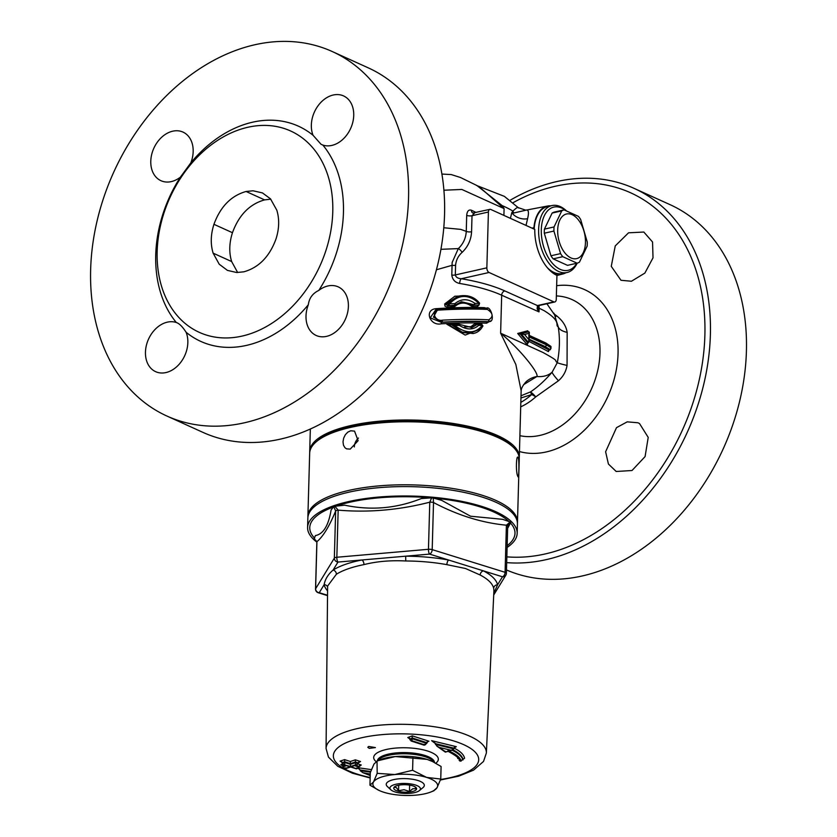 <?xml version="1.0" encoding="UTF-8"?>
<svg xmlns="http://www.w3.org/2000/svg" width="837" height="837" viewBox="0 0 837 837"><rect width="100%" height="100%" fill="white"/><g stroke="black" fill="none" stroke-linecap="round" stroke-linejoin="round"><path stroke-width="1.26" d="M237.656 272.527L231.65 261.552C228.919 252.617 229.181 243.002 232.456 232.707C238.932 215.036 249.646 204.092 264.597 199.886L270.78 199.175M243.839 271.816C258.79 267.61 269.504 256.666 275.99 238.995C279.255 228.7 279.527 219.085 276.796 210.15L270.466 198.819L262.452 192.918L253.046 190.784L246.088 191.485C231.127 195.701 220.413 206.645 213.937 224.316C210.673 234.601 210.401 244.226 213.132 253.161L219.221 264.22L227.465 270.393L236.704 272.517L243.839 271.816M180.394 177.151A26.679 19.889 114.4 0 1 160.966 180.708A26.679 19.889 114.4 0 1 153.862 148.191A26.679 19.889 114.4 0 1 183 132.1A26.679 19.889 114.4 0 1 193.169 151.623A26.679 19.889 114.4 0 1 190.836 162.849L180.394 177.151A118.174 88.094 114.4 0 0 176.335 322.527C179.264 323.438 182.518 326.681 186.107 332.268A26.679 19.889 114.4 0 1 180.572 362.557A26.679 19.889 114.4 0 1 155.63 371.659A26.679 19.889 114.4 0 1 146.329 345.576A26.679 19.889 114.4 0 1 167.348 322.151A26.679 19.889 114.4 0 1 176.335 322.527L177.235 322.862M331.829 145.418A26.679 19.889 114.4 0 1 322.841 145.052L321.094 144.33L313.069 135.301A26.679 19.889 114.4 0 1 318.615 105.023A26.679 19.889 114.4 0 1 343.547 95.91A26.679 19.889 114.4 0 1 352.858 121.993A26.679 19.889 114.4 0 1 331.829 145.418M318.782 290.429A26.679 19.889 114.4 0 1 338.221 286.871A26.679 19.889 114.4 0 1 345.315 319.389A26.679 19.889 114.4 0 1 316.187 335.48A26.679 19.889 114.4 0 1 306.007 315.947A26.679 19.889 114.4 0 1 308.34 304.72C309.167 298.139 312.651 293.379 318.782 290.429A118.174 88.094 114.4 0 0 322.841 145.052M332.216 51.517L368.238 67.839A200.127 149.185 114.4 0 1 444.552 214.293A200.127 149.185 114.4 0 1 202.983 432.394L166.961 416.062A200.127 149.185 114.4 0 1 97.197 220.466A200.127 149.185 114.4 0 1 254.866 44.748A200.127 149.185 114.4 0 1 332.216 51.517A200.127 149.185 114.4 0 1 385.47 295.388A200.127 149.185 114.4 0 1 166.961 416.062M631.433 281.242L620.991 280.28L611.261 266.344L615.247 245.911L628.545 232.812L643.831 232.048L652.557 242.008L653.017 257.827L644.877 273.082L631.433 281.242M605.611 451.76L616.503 427.655L627.227 421.848L638.014 422.779L639.541 423.574L648.215 437.395L645.086 456.594L631.998 470.52L616.21 471.482L608.415 464.033L605.611 451.76M506.688 562.621A200.127 149.185 -65.6 0 0 710.383 334.8A200.127 149.185 -65.6 0 0 634.069 188.356A200.127 149.185 -65.6 0 0 556.72 181.587A200.127 149.185 -65.6 0 0 510.235 200.2M634.069 188.356L670.092 204.678A200.127 149.185 114.4 0 1 723.838 447.45A200.127 149.185 114.4 0 1 506.479 569.955M309.721 452.367A104.824 34.307 1.6 0 1 309.711 451.467A104.824 34.307 1.6 0 1 362.829 423.26A104.824 34.307 1.6 0 1 467.674 426.148A104.824 34.307 1.6 0 1 519.296 457.326A104.824 34.307 1.6 0 1 519.233 458.226M513.091 447.073L511.344 445.43A102.92 33.679 -178.4 0 0 415.445 420.729A102.92 33.679 -178.4 0 0 318.311 440.042L316.48 441.58A104.824 34.307 1.6 0 1 350.808 427.351A104.824 34.307 1.6 0 1 513.091 447.073A104.824 34.307 1.6 0 1 519.243 459.126L517.475 522.131A104.824 34.307 -178.4 0 0 459.555 489.687A104.824 34.307 -178.4 0 0 349.05 490.356A104.824 34.307 -178.4 0 0 307.901 516.283A104.824 34.307 -178.4 0 0 307.911 517.182M533.671 228.899L533.933 227.737A34.83 20.224 -102.7 0 1 547.628 206.017A34.83 20.224 -102.7 0 1 550.767 205.839M565.854 272.768A34.83 20.224 -102.7 0 1 562.945 273.95A34.83 20.224 -102.7 0 1 556.092 273.751L554.638 274.17M534.152 229.118A34.307 19.921 -102.7 0 1 547.377 206.603L551.918 205.578A34.307 19.921 77.3 0 0 538.63 229.6A34.307 19.921 77.3 0 0 567.005 272.506A34.307 19.921 77.3 0 0 577.164 263.174M567.005 272.506L562.464 273.532A34.307 19.921 -102.7 0 1 547.367 267.714M308.34 304.72A118.174 88.094 114.4 0 1 186.107 332.268M190.836 162.849A118.174 88.094 114.4 0 1 252.711 122.171A118.174 88.094 114.4 0 1 313.069 135.301M247.878 127.266A110.547 82.403 114.4 0 1 319.535 266.762A110.547 82.403 114.4 0 1 167.473 301.038A110.547 82.403 114.4 0 1 247.878 127.266M554.795 301.979A3.808 2.218 -102.7 0 1 553.853 301.864L537.511 305.547A3.808 2.218 77.3 0 0 538.453 305.662L554.795 301.979A3.808 2.218 -102.7 0 0 556.27 299.311L556.94 275.394A38.115 22.139 -102.7 0 1 534.791 229.401L490.817 209.47A3.808 2.218 -102.7 0 0 489.886 209.355A3.808 2.218 -102.7 0 0 488.41 212.023L486.852 267.84L455.318 274.944L455.59 265.214A3.808 1.245 1.6 0 1 452.064 265.319L451.792 275.049C452.493 279.736 455.119 282.54 459.68 283.461A104.824 34.307 1.6 0 1 501.677 295.21L539.007 311.898L538.4 307.608A3.808 1.862 175.5 0 1 537.145 308.895L539.007 311.898L539.122 308.225L544.113 310.653C562.244 321.847 554.649 325.122 558.216 326.775C560.068 338.326 559.765 350.284 557.296 362.662C553.215 359.533 561.543 362.714 542.941 352.45L500.62 333.199L515.843 364.472L521.148 390.837L519.296 457.326M526.023 225.435L527.603 218.645C529.235 211.677 528.44 208.915 525.207 210.369L513.834 212.996L511.825 212.588L510.392 218.342M476.452 185.427L504.366 196.36L518.187 207.628L525.814 210.202M523.502 384.727L536.883 376.524C539.31 373.773 521.2 350.222 500.62 333.199L501.677 295.21A3.808 2.846 -65.6 0 1 504.805 290.92L537.406 305.568A3.808 2.176 75.2 0 0 538.39 305.672A3.808 2.176 75.2 0 0 538.421 305.672L538.453 305.662M539.018 305.536L539.122 308.225A3.808 1.245 -178.3 0 1 538.4 307.608L538.379 306.499M537.406 305.568L537.145 308.895M553.853 301.864L489.059 272.485A3.808 2.218 -102.7 0 1 486.852 267.84M476.107 212.462L471.43 210.233C468.689 209.407 467.109 211.112 466.701 215.36L466.261 231.378L460.737 229.38L443.777 227.748M455.59 265.214C456.102 260.108 458.268 255.84 462.087 252.408C467.967 246.779 471.126 239.884 471.576 231.734L472.016 215.716L474.401 213.173M471.43 210.233A3.808 2.877 -64.8 0 0 472.874 213.016L489.886 209.355M504.805 290.92A108.643 35.552 -178.4 0 0 461.281 278.742C457.891 278.512 455.903 277.235 455.318 274.944A3.808 1.245 -178.4 0 1 451.792 275.049M489.059 272.485L461.281 278.742A3.808 1.392 -80.6 0 0 459.68 283.461M462.087 252.408A3.808 1.276 47.8 0 0 458.31 248.599L452.147 262.494L452.064 265.319L436.422 269.776M556.689 321.963L558.216 326.775A22.871 10.107 -9.1 0 0 567.162 332.352C566.199 326.158 562.705 320.655 556.678 315.863A22.871 3.285 -47.9 0 1 555.297 316.752M527.728 331.975L527.77 330.793L517.695 333.461L527.373 344.98L527.436 342.846M529.089 341.454L548.434 351.603L548.465 350.577M486.559 308.257L484.361 307.66C470.52 307.158 454.878 307.482 437.437 308.612C423.355 308.508 429.465 326.409 441.256 323.814C458.216 322.831 473.303 322.632 486.517 323.228L490.492 320.906M467.527 295.827L454.857 296.214L444.698 303.936L444.97 306.185L447.659 307.294L454.909 306.426C460.047 302.094 465.55 302 471.43 306.122L477.31 306.74L478.91 305.107A1.14 0.659 77.3 0 0 478.973 305.097M481.191 324.285L474.872 323.647L470.938 326.681L464.504 327.005M458.509 324.317L446.885 324.243L465.173 335.093L481.139 328.795M471.576 231.734A3.808 1.245 1.6 0 1 466.261 231.378C465.885 238.168 463.227 243.912 458.31 248.599L440.932 249.321M443.903 190.219L461.857 189.455L504.094 208.601L502.169 205.609L477.226 185.783M518.365 207.963C518.239 206.634 516.419 207.691 512.924 211.123L511.825 212.588A11.436 7.502 -161.1 0 0 527.603 218.645M459.628 295.932L448.14 303.737A1.14 0.659 77.3 0 0 448.883 305.599L449.574 303.852L448.297 303.664L449.218 305.139M455.255 305.097L454.889 303.653L454.627 305.359A1.14 1.025 63.9 0 0 455.014 305.264L455.014 305.264A1.14 1.025 63.9 0 0 455.255 305.097L454.721 305.369A1.14 0.659 77.3 0 0 454.805 305.338M454.784 305.191L447.868 305.819L454.585 305.369A1.14 0.659 77.3 0 0 454.721 305.369L454.01 305.526M455.422 304.773L461.49 301.759L473.868 304.71A1.14 0.659 77.3 0 0 474.349 305.045L474.987 303.392L473.899 304.689A1.14 0.827 51.6 0 0 474.537 304.94M479.12 303.444L474.987 303.392C467.893 298.443 461.197 298.537 454.889 303.653L449.574 303.852C458.791 294.143 468.636 294.007 479.12 303.444L478.827 305.107A1.14 0.816 74.4 0 0 479.109 305.045M478.325 305.212L474.349 305.045L478.806 305.107A1.14 0.659 77.3 0 0 478.942 305.107L479.601 303.193C474.684 297.062 467.967 294.655 459.45 295.974L457.755 296.35L445.608 304.312L447.868 305.819L447.659 307.294M478.094 305.296L478.942 305.107M528.513 342.553L528.806 339.602L524.558 334.518L521.158 333.796L528.513 342.553L527.153 343.651M529.183 338.096L528.879 336.83L528.806 339.602M550.338 349.72L550.84 347.742L546.373 344.813A1.528 1.224 119.2 0 1 545.033 346.487L550.338 349.72M551.008 346.654L550.955 348.537L550.432 346.215L546.394 344.091A1.528 1.224 -60.8 0 0 545.797 342.971M524.558 334.518L528.984 333.325L528.817 331.755L520.248 334.005L517.695 333.461M529.256 335.522L529.35 332.216L527.885 331.965L527.77 330.793L527.885 331.965L520.248 334.005L527.582 342.772L527.373 344.98M528.984 333.325L528.9 336.108L528.702 335.355L528.9 336.108L546.394 344.091L546.373 344.813L528.879 336.83M473.229 333.503L460.674 332.352L449.092 324.934L451.394 324.568L462.034 332.111L473.543 333.429C477.456 332.676 480.595 330.176 482.949 325.949L481.777 324.337L482.74 326.116M477.289 324.317L476.535 324.484A1.528 0.889 77.3 0 0 476.358 324.494A1.528 0.889 77.3 0 0 475.971 324.787L477.08 324.536A1.528 0.889 40.6 0 1 478.659 325.342A1.528 0.889 -89 0 0 477.822 324.212A1.528 0.889 -89 0 0 477.822 324.201A1.528 0.889 -89 0 0 477.645 324.233A1.528 0.889 77.3 0 0 477.456 324.243A1.528 0.889 77.3 0 0 477.08 324.536L471.859 327.56L459.136 324.296L451.467 324.578M450.892 324.599L454.773 325.52L459.314 325.394L459.042 324.327M459.314 325.394C466.9 330.113 473.355 330.102 478.659 325.342L482.227 325.436C475.238 333.942 466.083 333.973 454.773 325.52M473.543 333.429L472.926 333.576M476.316 324.505L474.872 323.647L475.573 324.84A1.528 1.161 90.6 0 1 476.316 324.505L477.456 324.243A1.528 1.528 0 0 1 477.822 324.212L481.945 324.306M471.179 327.685L475.971 324.787M446.885 324.243L449.49 324.913M487.364 309.418C493.077 313.143 493.568 316.606 488.839 319.807C475.259 319.117 459.785 319.242 442.417 320.173L442.218 322.151L433.399 317.129L437.824 309.219L439.415 308.989L439.823 310.035C457.525 308.999 473.365 308.79 487.364 309.418A1.528 0.994 -87.6 0 0 486.443 308.257A1.528 0.994 -87.6 0 0 486.234 308.278C472.507 307.713 456.971 307.953 439.634 308.999M488.839 319.807A1.528 1.015 92.8 0 1 487.992 321.659L488.975 321.586C495.933 322.276 490.482 305.107 486.443 308.257C472.654 307.681 456.971 307.932 439.415 308.989L437.824 309.219M442.417 320.173C434.497 321.858 430.49 309.899 439.823 310.035M488.599 321.649L487.155 321.847C473.794 321.199 458.55 321.366 441.402 322.329L430.197 317.861L435.826 309.669L437.73 309.24M513.834 212.985A7.627 6.33 41.6 0 1 512.924 211.123A104.824 34.307 -178.4 0 0 502.169 205.609A22.871 10.755 142.7 0 0 501.729 206.572L504.094 208.601L503.905 215.402M479.036 186.599L501.729 206.572M556.678 315.863L554.429 314.189A59.94 44.685 -65.6 0 0 553.791 313.101M520.698 406.855A59.94 44.685 -65.6 0 0 535.753 396.874L558.467 380.751A22.871 2.396 44.1 0 1 552.158 372.13C545.013 380.458 537.783 387.06 530.449 391.946L531.673 394.551A22.871 7.732 -131.9 0 1 535.753 396.874A22.871 4.583 58.9 0 0 530.449 391.946L521.012 395.755M558.467 380.751C563.165 376.598 566.032 371.492 567.057 365.424A22.871 1.193 11 0 1 557.296 362.662L552.158 372.13C548.413 375.562 543.318 377.027 536.883 376.524A22.871 22.076 -131.6 0 0 526.159 381.682C522.926 385.282 521.252 388.326 521.148 390.837M567.057 365.424L567.162 332.352M520.949 397.983L531.673 394.551A59.082 44.047 114.4 0 1 520.823 402.367M548.842 350.148L548.434 351.603L549.093 350.044L529.141 339.791M549.093 350.044L550.014 349.835M480.103 324.254A1.14 0.701 91.6 0 1 479.925 323.731M458.006 324.61L457.829 323.814M441.256 323.814L441.402 322.329L442.218 322.151C459.346 321.188 474.6 321.021 487.992 321.659L487.155 321.847A1.14 0.764 -87.2 0 0 486.517 323.228M437.594 309.272L437.437 308.612M471.43 306.122L472.382 305.045L473.376 305.275A1.14 0.617 -89.6 0 0 472.895 306.698M454.428 305.432A1.14 0.523 -134.9 0 0 454.909 306.426M453.382 307.043L453.654 305.578L454.585 305.369M473.868 304.71L472.382 305.045L460.988 301.885M477.31 306.74A1.14 0.67 91.1 0 1 477.843 305.327L478.806 305.107M444.698 303.936L448.14 303.737M557.683 230.018A22.871 13.277 77.3 0 0 577.99 258.173A22.871 13.277 77.3 0 0 579.037 220.748A22.871 13.277 77.3 0 0 557.683 230.018M553.927 231.054A27.443 15.934 -102.7 0 1 553.937 228.982A27.443 15.934 -102.7 0 1 554.042 226.953L561.753 210.893A27.443 15.934 -102.7 0 1 564.086 209.878L578.419 216.375A27.443 15.934 -102.7 0 1 580.637 219.451L587.26 242.019A27.443 15.934 -102.7 0 1 587.145 246.109L579.445 262.169A27.443 15.934 -102.7 0 1 577.111 263.184L562.778 256.687A27.443 15.934 -102.7 0 1 560.56 253.611L553.927 231.054L544.301 233.22A27.443 15.934 -102.7 0 1 544.416 229.129L554.042 226.953M562.778 256.687L553.152 258.853L567.486 265.35L577.111 263.184M553.152 258.853A27.443 15.934 -102.7 0 1 550.934 255.777L560.56 253.611M550.934 255.777L544.301 233.22M544.416 229.129L552.127 213.058L561.753 210.893M566.304 210.715A34.307 19.921 77.3 0 0 551.918 205.578M576.777 263.257A32.402 18.812 -102.7 0 1 554.376 265.339A32.402 18.812 -102.7 0 1 541.298 229.788A32.402 18.812 -102.7 0 1 565.739 210.495M552.127 213.058A27.443 15.934 -102.7 0 1 554.46 212.043L564.086 209.878M378.91 790.358L369.954 785.19L373.49 782.009A32.402 10.599 -178.4 0 0 379.182 790.484A32.402 10.599 -178.4 0 0 383.953 792.304A32.402 10.599 -178.4 0 0 415.738 795.15A32.402 10.599 -178.4 0 0 431.013 791.928A32.402 10.599 -178.4 0 0 437.05 787.69A32.402 10.599 -178.4 0 0 426.588 777.395A32.402 10.599 -178.4 0 0 394.813 774.549A32.402 10.599 -178.4 0 0 373.49 782.009L377.184 773.357L394.813 774.549L412.589 770.281L426.588 777.395L440.743 779.048L437.05 787.69L433.514 790.881M419.421 790.578L423.083 787.512A19.063 6.236 -178.4 0 0 405.443 778.619A19.063 6.236 -178.4 0 0 387.343 786.508L390.827 789.783A15.244 4.991 1.6 0 1 405.307 783.463A15.244 4.991 1.6 0 1 419.421 790.578A15.244 4.991 1.6 0 1 395.974 792.2A15.244 4.991 1.6 0 1 390.827 789.783M440.743 779.048L441.099 766.504L432.488 761.503L427.09 759.389L395.315 756.554A32.402 10.599 1.6 0 1 427.09 759.389A32.402 10.599 1.6 0 1 431.871 761.21A32.402 10.599 1.6 0 1 432.133 761.346M377.184 773.357L377.027 760.979L380.04 759.766A32.402 10.599 1.6 0 1 395.315 756.554L377.539 760.823L373.993 764.003L370.299 772.656L369.954 785.19M412.589 770.281L412.934 757.747M414.985 786.78L416.104 788.757L412.819 788.726L409.46 791.467L404.041 789.72L398.548 790.756L396.445 787.648L394.269 787.324L395.064 786.445M398.548 790.756L398.705 785.2M409.46 791.467L409.638 785.116M398.276 791.268A11.436 3.746 -178.4 0 0 411.94 791.635A11.436 3.746 -178.4 0 0 415.937 787.46A11.436 3.746 -178.4 0 0 405.275 784.708A11.436 3.746 -178.4 0 0 394.489 786.853A11.436 3.746 -178.4 0 0 398.276 791.268M507.107 547.429A104.824 34.307 -178.4 0 0 517.172 533.315L517.433 523.941A104.824 34.307 -178.4 0 0 481.599 496.896A104.824 34.307 -178.4 0 0 369.755 488.63A104.824 34.307 -178.4 0 0 307.859 518.082L307.597 527.467A104.824 34.307 -178.4 0 0 316.846 542.114M368.719 746.468L375.394 747.577L369.326 748.383L367.778 747.274L368.719 746.468M517.172 533.315A104.824 34.307 -178.4 0 0 481.338 506.27A104.824 34.307 -178.4 0 0 369.483 498.015A104.824 34.307 -178.4 0 0 307.597 527.467M371.387 769.621L358.707 767.822M358.1 768.261L360.245 770.019L370.697 771.515M357.912 768.335L359.272 768.879M370.477 772.153L360.224 770.699L360.245 770.019M360.224 770.699L362.902 772.687L370.257 774.11M342.448 764.087L340.826 764.62L342.396 765.123M358.728 762.099L360.527 761.513L355.369 759.839L350.347 761.492L344.614 759.63L340.104 761.126L341.684 761.628M359.46 765.573L361.249 764.987L358.194 764.014M454.376 747.232L456.322 746.677L431.63 740.672L435.397 743.371M457.504 757.443A51.821 16.96 1.6 0 1 457.766 758.563L458.331 758.531M427.079 741.906L428.931 741.216L412.296 735.869L407.786 737.543L409.45 738.088M370.226 775.386L365.078 773.378M355.505 764.851L351.059 766.682L356.3 768.68L350.567 766.849L345.555 768.492L349.992 766.661L344.248 764.809L350.494 766.493L355.505 764.851L355.422 762.716L350.41 764.369L350.431 763.616L355.443 761.973L358.309 762.936L360.527 761.513L359.429 761.691M351.059 766.682L357.085 764.882L356.081 765.039L358.288 763.616L355.422 762.716M346.466 765.656L342.888 766.828L344.98 768.303L344.112 768.167L345.618 768.648L350.64 767.006L356.363 768.837L357.807 768.376L356.803 768.523L361.249 764.987L360.161 765.164M356.3 768.68L356.51 767.958M350.567 766.849L350.776 766.127L350.567 766.849M345.555 768.492L345.754 767.759M349.992 766.661L349.029 766.483M344.75 764.641L344.677 762.517L342.166 763.334L344.248 764.809L343.379 764.662L349.123 766.514M350.494 766.493L350.41 764.369M350.41 764.338L344.677 762.517M342.888 766.828L342.908 766.075L345.336 765.29M342.166 763.334L342.187 762.58L340.104 761.126L341.067 761.293M350.347 761.492L350.431 763.616M355.369 759.839L355.422 762.685M344.614 759.63L344.698 761.796L350.431 763.658M342.908 766.075L340.826 764.62L341.789 764.788M412.495 740.944L424.547 744.815L411.992 741.132L412.296 735.869M424.547 744.815L426.724 743.402L412.379 738.789M424.045 745.003L424.213 744.302M428.931 741.216L427.864 741.404L426.724 743.402M425.604 744.627L424.118 745.181L411.051 740.986L411.992 741.132L409.879 739.709L409.889 738.956L412.4 738.035L426.744 742.639M409.889 738.956L407.786 737.543L408.812 737.721M453.821 747.985A58.674 19.199 -178.4 0 1 464.577 758.27L460.507 761.021A54.918 17.975 -178.4 0 0 448.203 751.176L445.629 751.898L439.299 747.42L451.269 750.318L448.789 751.019A55.681 18.226 1.6 0 1 461.26 760.99L460.057 761.126L459.147 760.153M448.789 751.019L449.793 750.883M448.203 751.176L448.025 750.475L448.203 751.176M445.629 751.898L445.148 751.291M439.299 747.42L436.841 746.091L435.47 743.664L453.811 748.142L456.322 746.677M451.269 750.318L453.79 748.885L435.449 744.438M453.811 748.142L453.79 748.885M462.945 759.243L462.945 759.264A57.178 18.707 1.6 0 0 453.016 749.9M431.63 740.672L435.47 743.664M358.288 763.616L358.309 762.936M344.677 762.476L344.698 761.796L342.187 762.591M493.788 593.287L497.586 584.791A86.996 28.468 -178.4 0 0 483.43 570.865L429.59 554.104A3.808 2.344 -72.7 0 0 432.195 549.627A3.808 1.245 -178.4 0 0 428.46 549.292A3.808 1.193 85 0 0 429.59 554.104L405.652 556.187L405.778 560.978A83.177 27.223 1.6 0 1 446.874 564.651A3.808 1.538 100.4 0 1 448.632 560.037A86.996 28.468 -178.4 0 0 405.652 556.187L361.908 559.984A3.808 2.051 -101.2 0 1 363.959 564.609C376.629 561.407 390.565 560.194 405.778 560.978M327.529 595.274L319.253 592.701A3.808 3.536 -148.6 0 1 315.612 588.756A3.808 1.245 -178.4 0 0 315.539 588.986A3.808 3.808 0 0 0 318.217 592.732A3.808 2.344 -72.7 0 0 319.253 592.701L324.139 584.697C325.08 579.277 328.062 574.402 333.084 570.07L337.97 562.066A3.808 1.193 -95 0 1 336.84 557.254A3.808 1.245 -178.4 0 0 334.34 558.133A3.808 3.536 31.4 0 0 337.97 562.066L361.908 559.984A86.996 28.468 -178.4 0 0 333.084 570.07A3.808 3.233 -122.2 0 1 336.39 574.245A83.177 27.223 1.6 0 1 363.959 564.609M327.57 590.849A86.996 28.468 -178.4 0 1 324.139 584.697A3.808 3.589 167.3 0 1 327.602 586.957M327.612 586.036L336.39 574.245M446.874 564.651L465.508 568.501L480.156 575.009A3.808 2.992 -62.5 0 1 483.43 570.865L502.472 576.787A3.808 3.536 31.4 0 0 506.312 573.523A3.808 1.245 -178.4 0 0 506.385 573.293A3.808 1.245 -178.4 0 0 505.088 572.309A3.808 2.344 107.3 0 1 502.472 576.787L497.586 584.791A3.808 3.589 -12.7 0 0 493.684 588.327L493.914 590.619M429.768 502.19A3.808 1.245 1.6 0 1 433.514 502.524L433.221 497.994L431.63 497.858L429.768 502.19L428.46 549.292L336.84 557.254L338.158 510.141L334.852 506.259L333.785 506.636L335.647 511.02A3.808 1.245 1.6 0 1 338.158 510.141C368.552 512.725 399.092 510.068 429.779 502.19M316.909 542.114A3.808 1.245 1.6 0 1 316.857 541.884A3.808 1.245 1.6 0 1 316.93 541.654L315.057 539.645M315.539 588.986L316.857 541.884L314.785 539.562M507.672 526.013L508.289 524.496L510.737 522.466L510.214 521.953L506.395 525.207A3.808 1.245 1.6 0 1 507.703 526.191L506.385 573.293A3.808 3.808 0 0 1 505.83 575.176L493.704 595.002M470.499 516.188L441.633 500.338L433.221 498.005M431.63 497.858L421.377 498.528C396.571 508.477 371 510.696 344.687 505.182L334.852 506.259M510.214 521.964L502.639 519.327L470.499 516.209M507.64 528.377L510.737 522.466M333.785 506.636L331.107 509.932C328.554 525.542 323.333 534.1 315.434 535.575L314.001 538.997M307.901 516.283L309.669 453.267A104.824 34.307 1.6 0 1 316.48 441.58M517.423 523.031A104.824 34.307 -178.4 0 0 517.475 522.131M350.201 449.134L346.518 448.831L344.959 447.732L343.463 445.179L343.013 441.81L343.662 438.149L345.315 434.748L347.784 432.154L350.713 430.773L354.543 431.128L358.121 440.68L350.201 449.134M518.281 457.797C519.421 461.354 518.877 480.836 517.768 476.159C515.655 472.623 516.199 453.131 518.281 457.797L517.8 457.253M518.145 476.692L517.768 476.159M358.456 438.054A9.72 7.251 -65.6 0 0 354.313 446.937M231.65 261.552L213.132 253.161M232.456 232.707L213.937 224.316M264.597 199.886L246.088 191.485M554.701 274.107L556.092 273.751M533.933 227.737L531.997 228.145M488.41 212.023L472.016 215.716A3.808 1.245 1.6 0 1 466.701 215.36M528.597 338.964L545.033 346.487M481.777 324.337L478 324.243M556.364 295.932A73.196 54.562 114.4 0 1 599.972 353.172A73.196 54.562 114.4 0 1 519.892 435.669M519.453 451.541A87.477 65.213 -65.6 0 0 618.051 353.674A87.477 65.213 -65.6 0 0 556.657 285.689M513.238 202.606A194.655 145.104 114.4 0 1 555.423 186.232A194.655 145.104 114.4 0 1 704.88 335.26A194.655 145.104 114.4 0 1 506.845 556.856M435.805 763.208A32.34 10.578 -178.4 0 0 406.269 747.786A32.34 10.578 -178.4 0 0 376.033 761.565M370.163 777.5A72.693 23.781 1.6 0 1 346.769 742.45A72.693 23.781 1.6 0 1 453.853 740.975A72.693 23.781 1.6 0 1 460.748 774.717A72.693 23.781 1.6 0 1 440.597 779.488M359.021 767.09L354.637 765.688M355.683 765.342L359.031 766.42M412.379 738.778L409.879 739.709M462.924 760.017A57.178 18.707 -178.4 0 0 452.095 750.234M480.156 575.009A83.177 27.223 1.6 0 1 493.684 588.327M334.34 558.133L315.612 588.756L316.93 541.654C323.019 536.674 329.265 526.463 335.658 511.02L334.34 558.133M440.408 780L458.697 776.171L473.543 770.155L483.514 761.45L486.37 753.018A80.185 26.24 -178.4 0 0 458.979 732.176A80.185 26.24 -178.4 0 0 373.197 725.878A80.185 26.24 -178.4 0 0 326.074 748.54L327.612 585.973M432.195 549.627L433.514 502.524C457.661 515.31 481.955 522.874 506.395 525.197L505.088 572.309L432.195 549.627M509.189 521.713A102.648 33.585 -178.4 0 0 479.904 506.814A102.648 33.585 -178.4 0 0 433.357 498.057M431.421 497.889A102.648 33.585 -178.4 0 0 335.574 506.228M333.733 506.887A102.648 33.585 -178.4 0 0 314.681 538.264M507.159 545.672A102.648 33.585 -178.4 0 0 510.34 522.863M377.361 760.843A28.594 9.353 1.6 0 1 406.259 752.609A28.594 9.353 1.6 0 1 434.487 762.497M434.047 762.266A28.594 9.353 -178.4 0 0 424.683 756.585A28.594 9.353 -178.4 0 0 396.633 754.074A28.594 9.353 -178.4 0 0 377.832 760.655M547.628 206.017L525.971 210.171M562.945 273.95L556.94 275.509M538.379 306.708L538.536 305.557M556.846 322.653L554.586 314.869L546.885 303.758M309.711 451.467L310.339 429.025M461.49 301.759L455.328 305.034M529.089 341.36L529.183 338.064M529.151 335.355L545.839 342.992L550.872 346.361M451.174 324.568L459.136 324.296M441.894 174.065L451.227 174.567L460.496 177.507L480.04 187.059M488.212 321.753L488.975 321.586M431.871 761.21L432.488 761.503M379.182 790.484L378.554 790.191M431.013 791.928L434.016 790.714M363.112 772.771L370.226 775.554M445.42 752.118L448.119 751.354C456.27 755.706 459.963 758.74 459.189 760.467M436.841 746.091L445.315 752.097M449.699 750.915L452.346 750.161M318.217 592.732L327.529 595.63M486.37 753.018L493.914 590.577M508.258 524.548L507.703 526.191M326.074 748.54L328.46 757.119L337.813 766.294L352.503 773.231L370.153 777.981"/></g></svg>
